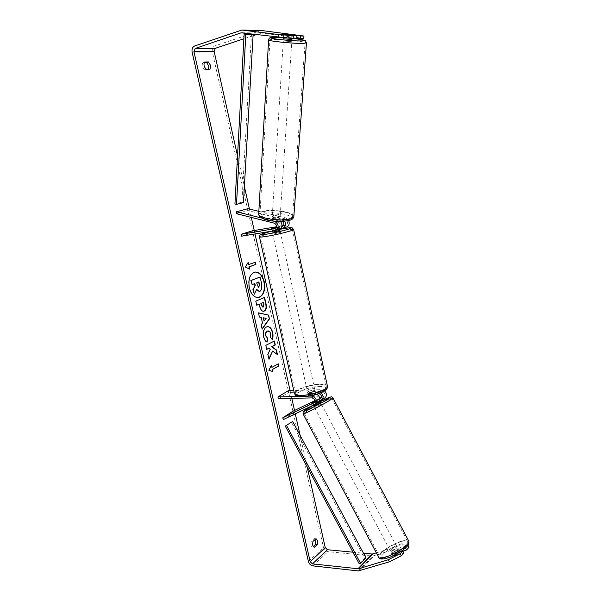 <?xml version="1.0" encoding="UTF-8"?>
<svg xmlns="http://www.w3.org/2000/svg" width="601" height="601" viewBox="0 0 601 601"><rect width="100%" height="100%" fill="white"/><g stroke="black" fill="none" stroke-linecap="round" stroke-linejoin="round"><path stroke-width="0.45" stroke-dasharray="3 2.25" d="M319.905 398.748L315.502 400.882L316.404 402.55L313.076 404.638L318.357 402.167M315.502 400.882L314.849 401.243M283.567 419.49L293.754 412.887L324.871 397.877M324.578 390.868L321.603 389.658L293.739 390.545M316.84 394.264L307.892 393.738C308.088 393.114 309.237 392.543 311.348 392.017L318.245 391.807L320.934 392.769M321.332 397.494L324.074 396.134C325.336 393.903 324.638 392.348 321.993 391.454L288.66 392.461L288.27 390.718M314.729 401.799L317.546 400.401C318.808 398.155 318.109 396.577 315.442 395.661L308.29 395.541C308.486 394.91 309.635 394.331 311.739 393.805L318.778 393.61M278.346 398.726L288.66 392.461M308.937 396.119L298.239 396.405M319.717 400.957L316.404 402.55M292.882 411.272L293.754 412.887M314.834 400.642L319.83 398.223M312.836 402.437L312.167 402.955L313.076 404.638M311.739 393.805L311.348 392.017M308.523 395.849L308.125 394.046M312.302 402.963L313.211 404.646M397.486 549.817L397.952 548.938C396.555 548.533 394.451 549.434 391.642 551.635L391.161 552.522C392.566 552.928 394.677 552.026 397.486 549.817M395.511 553.536L393.452 555.069L393.062 556.09L397.246 554.806L399.77 552.379L395.511 553.536L394.241 551.14C396.314 549.998 397.704 549.562 398.41 549.84L399.68 552.251M317.043 403.031L316.013 401.092L318.876 399.365L319.92 401.37L316.081 403.211L314.841 401.288M320.468 402.385L313.76 405.968M313.346 405.187L312.182 402.978L313.249 404.976L316.066 403.677M315.014 401.198L318.846 399.342M316.013 401.092L314.759 401.701M397.246 554.806L395.969 552.387C393.873 553.536 392.476 553.972 391.784 553.679L393.062 556.09M391.784 553.679L395.969 552.387M398.41 549.84L394.241 551.14M319.92 401.37L316.081 403.211M313.249 404.976L316.359 403.481M320.709 404.586L314.654 407.658L320.709 404.586M396.57 548.089L397.043 547.218C395.646 546.82 393.55 547.721 390.74 549.923L390.252 550.809C391.657 551.207 393.76 550.298 396.57 548.089M381.733 552.74C380.132 554.37 379.441 555.617 379.652 556.488C379.945 560.485 399.718 552.003 405.833 545.19L407.696 541.681C407.185 537.775 388.081 545.971 381.733 552.74M307.021 411.122L304.121 413.255C303.107 414.735 322.068 405.127 329.25 400.506L331.895 398.531C332.714 397.148 314.391 406.434 307.021 411.122M254.989 272.043L254.832 272.065C249.685 273.831 247.747 279.089 249.017 287.834C250.835 294.325 253.84 297.585 258.024 297.608L258.175 297.585M210.027 69.168L204.55 69.889C202.139 67.537 201.59 65.111 202.898 62.617L204.31 62.572M208.6 69.228L208.231 69.739M296.654 38.652L283.762 37.059L283.95 34.37M283.762 37.059L296.684 38.224M237.538 155.929L244.382 186.49M249.43 209.043L251.301 217.404M254.238 230.514L255.012 233.969M290.095 390.658L291.823 398.38M294.528 410.468L295.286 413.864M300.087 435.282L307.156 466.857M261.097 30.456L214.827 45.909C212.724 46.931 211.883 48.936 212.326 51.911L323.466 547.436C324.209 549.817 325.682 551.237 327.883 551.68L372.582 556.068L403.158 546.79L409.048 547.233M315.33 539.292L314.143 538.601L311.341 541.118C310.401 544.205 310.792 546.196 312.52 547.083L313.271 546.557M402.858 551.109L396.006 553.228C394.016 554.385 393.016 555.316 393.009 556.015L403.864 552.973M400.912 551.47L391.897 553.972C391.912 553.273 392.911 552.349 394.902 551.192L405.472 547.909L407.944 545.182L402.061 544.769L403.158 546.79M376.346 552.867L402.061 544.769M297.255 34.79L297.052 37.435L261.3 33.055L256.462 34.55M253.081 35.684L243.878 38.764M352.99 552.199L363.477 553.205M297.052 37.435L303.753 38.704M287.721 34.422L285.483 34.265M287.541 37.097L287.729 34.43M206.353 69.318L204.55 69.889M204.701 62.031L202.898 62.617M394.902 551.192L396.006 553.228M392.145 554.182L393.249 556.233M314.143 547.218L312.693 547.083M313.129 541.283L311.341 541.118M315.923 538.759L314.143 538.601M259.805 277.061L261.367 284.018L261.495 289.186L259.279 291.462M254.569 283.649L251.834 284.641M256.469 289.674L254.005 294.212M272.591 371.508L268.842 370.231M268.542 370.246L271.457 365.16M271.156 365.175L271.246 365.573M271.644 367.331L278.278 363.845M248.371 264.673L255.395 262.209M247.935 262.765L245.073 267.084L249.34 268.955M263.809 321.047L266.19 318.282M262.096 328.852L260.879 324.863L262.194 323.075L261.217 317.381M260.917 317.411L259.414 317.058M259.114 317.088L258.46 312.851M265.89 318.305L263.073 317.801M262.87 307.134L263.606 304.256L263.178 302.356M263.411 311.273L263.268 311.295C261.488 311.28 260.21 309.575 259.422 306.194L258.963 304.174M256.432 305.27L255.808 301.139M255.508 301.176L264.59 297.412M272.298 351.097L277.444 354.59M268.677 348.242L269.977 349.204L267.603 354.492L268.895 358.842M274.116 341.158L265.537 345.365L266.716 349.241M266.814 341.946L266.784 342.127C265.296 341.518 264.155 339.693 263.366 336.665C262.539 331.977 263.471 328.755 266.16 327.004L267.422 326.681M271.952 339.43L270.202 337.086M269.902 337.108L270.195 333.465L267.926 330.941M258.625 282.042L256.492 282.808L257.1 285.513L258.595 287.308M282.65 221.378L275.769 219.463L272.696 219.673L272.208 220.529L272.343 218.614L278.391 220.109L280.532 221.438M284.701 221.228L281.929 219.042L275.912 217.554L272.831 217.757L272.343 218.614M258.851 211.349L285.648 217.915L288.668 220.582M286.669 227.005L252.826 232.692L252.405 230.829M236.381 213.671L247.86 210.545L285.498 219.823C287.969 221.506 288.187 223.271 286.151 225.105L283.371 225.6M261.653 218.043L274.116 221.145M281.982 225.833L276.513 226.757M272.208 220.529L278.248 222.039C280.735 223.745 280.96 225.533 278.917 227.381L276.054 227.892L276.565 230.183L273.643 230.769L272.065 230.927L271.554 228.613M276.362 227.321L281.892 226.389M241.489 236.208L252.826 232.692M279.442 229.312L271.937 230.499L280.697 228.59M247.86 210.545L247.973 208.682M275.25 227.539L275.664 229.432M271.69 228.62L272.11 230.551M275.769 219.463L275.912 217.554M279.953 230.371L272.276 232.039M276.084 227.847L279.149 226.885L279.66 229.199L275.168 229.943L274.665 227.636M312.851 395.608L315.735 394.016L315.179 391.657L313.542 391.349L310.709 391.792L311.183 393.948L308.29 395.541L312.851 395.608L312.37 393.437L307.892 393.572L308.366 395.736M309.282 392.806C312.407 392.483 314.323 391.807 315.022 390.77L313.309 390.267C310.191 390.59 308.275 391.266 307.577 392.303L309.282 392.806M315.653 393.82L311.183 393.948M279.149 226.885L276.347 227.351M272.065 230.927L276.565 230.183M279.66 229.199L275.168 229.943M315.179 391.657L310.709 391.792M307.892 393.572L312.37 393.437M308.884 390.996C312.009 390.673 313.925 389.996 314.631 388.967L312.911 388.471C309.793 388.794 307.885 389.471 307.179 390.492L308.884 390.996M274.319 233.864L280.382 232.324L274.319 233.864M285.528 230.236C275.987 231.768 260.781 235.615 260.669 236.554C260.579 236.989 262.78 236.854 267.265 236.148C276.881 234.63 292.439 230.679 292.409 229.785C292.462 229.334 290.17 229.484 285.528 230.236M319.101 384.595C309.575 384.79 295.151 389.861 295.527 392.964C295.669 394.399 297.976 395.082 302.461 395.022C312.054 394.91 326.794 389.688 326.298 386.653C326.125 385.166 323.729 384.475 319.101 384.595M291.943 39.478L283.432 38.802M288.871 35.016L288.668 38.163L283.582 37.532L283.777 34.4L289.659 35.061M276.715 221.574L279.878 220.822L279.976 218.253C279.3 217.592 277.745 217.209 275.326 217.111L275.183 219.395L272.696 219.673L272.058 220.417L272.2 218.118C272.869 218.787 274.424 219.17 276.866 219.275L276.715 221.574L272.058 220.417M272.914 216.24L272.23 216.706C273.372 217.953 275.776 218.336 279.442 217.84L280.111 217.382C278.977 216.135 276.573 215.751 272.914 216.24M275.183 219.395L279.826 220.552M287.098 34.347L286.895 37.465L291.958 38.096L292.169 34.963M283.582 37.532L288.668 38.163M291.958 38.096L286.895 37.465M279.976 218.253L275.326 217.111M272.2 218.118L276.866 219.275M273.034 214.324L272.351 214.79C273.493 216.029 275.897 216.405 279.57 215.924L280.239 215.466C279.097 214.226 276.7 213.843 273.034 214.324M284.01 40.936L291.793 41.739L284.01 40.936M302.341 43.249L305.075 42.881C306.901 41.807 282.094 39.253 273.042 39.553L269.969 39.936C267.888 40.981 293.641 43.633 302.341 43.249M289.915 218.448L292.559 216.6C294.49 212.521 271.494 208.885 262.922 211.845L259.978 213.813C257.874 217.855 281.659 221.589 289.915 218.448M251.481 34.129L241.895 202.229L234.931 204.009M243.45 202.605L241.895 202.229M359.225 563.798L364.597 558.261L291.387 422.06M364.597 558.261L365.964 557.833M321.37 400.161L324.705 397.967M318.245 391.807L321.603 389.658M320.814 398.253L323.804 396.299M318.635 393.61L321.993 391.454M312.002 397.877L315.442 395.661M312.625 395.398L315.044 393.85M314.766 404.503L318.192 402.257M314.203 402.572L317.275 400.567M378.758 557.443L378.57 557.074C378.337 556.135 379.088 554.783 380.816 553.025C387.329 546.114 406.622 537.512 408.575 540.72M406.208 547.098C415.268 537.85 391.394 545.46 383.145 554.28C373.296 563.753 397.787 556.308 406.208 547.098M332.924 397.87C332.353 397.216 313.722 406.734 306.179 411.52L303.092 413.916M313.399 405.284L320.115 401.701L313.399 405.284M308.388 561.499L323.466 547.436M192.117 52.189L212.326 51.911M359.616 570.822L373.837 555.948M242.654 32.837L260.699 33.13M241.857 32.739L261.397 33.063M240.588 30.223L260.165 30.621M194.619 45.999L214.827 45.909M312.903 565.894L327.883 551.68M358.346 570.927L372.582 556.068M281.929 219.042L285.648 217.915M282.59 228.275L286.294 227.095M282.65 226.194L285.881 225.172M281.786 220.958L285.498 219.823M275.318 228.5L278.639 227.456M275.273 230.604L279.067 229.394M274.762 221.206L278.391 220.109M274.439 223.204L278.248 222.039M259.474 236.959L259.437 236.817C259.564 235.802 275.934 231.663 286.211 230.018L293.604 229.379M327.387 385.902C326.636 384.64 324.082 384.077 319.724 384.197C309.462 384.415 293.934 389.876 294.34 393.219L294.445 393.715M319.139 386.593C335.508 385.707 319.176 396.367 303.235 396.615C287.053 397.178 304.038 386.826 319.139 386.593M279.735 229.379L270.848 231.34M268.602 39.982L271.93 39.418C281.125 39.11 306.134 41.574 306.442 42.836M293.859 216.165C293.836 211.89 270.608 208.607 261.893 211.597L258.715 213.716L258.685 214.272M289.179 220.236C278.421 224.173 251 217.277 263.388 213.896C274.003 210.23 300.65 216.645 289.179 220.236M294.167 38.637L283.439 37.728M320.731 398.313L324.074 396.134M314.128 402.64L317.546 400.401M307.577 392.303L307.892 393.738M397.952 548.938L399.77 552.379M318.876 399.365L319.604 400.747M391.161 552.522L392.979 555.963M321.377 404.09L397.043 547.218M304.121 413.255L379.652 556.488M331.895 398.531L407.696 541.681M314.654 407.658L390.252 550.809M283.529 36.954L283.717 34.295M241.767 32.732L261.3 33.055M391.897 553.972L393.009 556.015M314.315 547.248L312.52 547.083M316.073 538.759L314.285 538.601M272.013 220.116L272.148 218.201M282.447 226.269L286.151 225.105M275.115 228.583L278.917 227.381M272.073 231.137L271.937 230.499M279.705 229.221L279.202 226.93M315.735 394.016L315.022 390.77M279.735 229.372L270.781 231.347M314.631 388.967L280.382 232.324M295.527 392.964L260.669 236.554M326.298 386.653L292.409 229.785M307.179 390.492L272.696 233.962M283.499 37.735L283.717 34.325M272.013 220.154L272.23 216.706M279.878 220.822L280.111 217.382M292.011 38.517L292.214 35.376M294.212 38.637L283.296 37.72M272.351 214.79L283.296 41.033M292.559 216.6L305.075 42.881M259.978 213.813L269.969 39.936M280.239 215.466L291.793 41.739"/><path stroke-width="0.9" d="M314.849 401.243L312.152 402.925L314.729 401.799M324.871 397.877L325.186 397.674C326.997 395.676 326.794 393.407 324.578 390.868M320.934 392.769C323.428 395.33 323.736 397.697 321.851 399.868L319.717 400.957M318.778 393.61C321.34 394.609 321.993 396.179 320.731 398.313L319.905 398.748M298.239 396.405L277.947 396.953L278.346 398.726L312.002 397.877C314.684 398.794 315.39 400.379 314.128 402.64L282.68 417.845L283.567 419.49L315.255 404.21C317.403 400.334 316.186 397.614 311.603 396.051L308.937 396.119M293.739 390.545L288.27 390.718L277.947 396.953M318.357 402.167L318.673 401.956C320.709 399.267 320.1 396.698 316.84 394.264M282.68 417.845L292.882 411.272L314.834 400.642M319.83 398.223L321.332 397.494M313.346 405.187L313.76 405.968L320.468 402.385M314.841 401.288L312.836 402.437M317.043 403.031L316.066 403.677M312.197 402.986L314.759 401.701M316.359 403.481L317.095 403.128M264.26 281.846C262.464 275.288 259.422 272.013 255.132 272.02C249.986 273.793 248.048 279.052 249.317 287.796C251.135 294.295 254.14 297.548 258.325 297.57C263.554 295.827 265.529 290.584 264.26 281.846M258.175 297.585C263.306 295.73 265.229 290.501 263.959 281.884C262.209 275.431 259.219 272.148 254.989 272.043M317.268 544.701L317.659 540.765L316.073 538.759L313.129 541.283C312.189 544.371 312.58 546.362 314.315 547.248L317.268 544.701L315.48 544.536L315.878 540.6L315.33 539.292M204.31 62.572L206.594 62.504L208.817 66.072L208.6 69.228M210.613 65.501L210.027 69.168L206.353 69.318C203.942 66.951 203.393 64.525 204.701 62.031L208.397 61.926L210.613 65.501M285.483 34.265L296.856 35.94L296.654 38.652L293.19 38.629L241.151 32.815L195.182 48.478L193.928 51.573L310.184 561.695L312.445 563.888L358.527 568.801L388.284 559.726L400.221 553.686L402.745 550.907L403.864 552.973L401.34 555.767L389.41 561.807L388.284 559.726M272.599 351.082L277.444 354.59L276.392 349.902L271.847 346.747L275.281 344.982L274.394 341.015L265.837 345.342L266.746 349.361L268.978 348.219L270.277 349.181L267.903 354.47L269 359.278L272.599 351.082L268.895 358.842M262.494 323.053L261.217 317.381L259.414 317.058L258.46 312.851L268.572 315.097L269.436 318.936L262.164 329.153L261.18 324.833L262.494 323.053M243.878 38.764L215.368 48.313L214.114 51.318L237.538 155.929M244.382 186.49L249.43 209.043M251.301 217.404L254.238 230.514M255.012 233.969L290.095 390.658M291.823 398.38L294.528 410.468M295.286 413.864L300.087 435.282M307.156 466.857L325.239 547.609L327.447 549.727L352.99 552.199M272.922 371.621L268.842 370.231L271.457 365.16L271.945 367.316L278.278 363.845L278.759 365.979L272.433 369.472L272.922 371.621M248.671 264.635L248.16 262.382L245.381 267.047L249.693 269.128L249.182 266.882L255.898 264.432L255.395 262.209L248.371 264.673L247.935 262.765M264.312 311.055L263.569 311.265C261.788 311.25 260.511 309.545 259.722 306.157L259.264 304.144L256.732 305.233L255.808 301.139L264.59 297.412L265.988 303.655C266.799 307.524 266.243 309.988 264.312 311.055L263.411 311.273M267.084 342.112C265.597 341.496 264.455 339.67 263.666 336.643C262.84 331.955 263.771 328.732 266.461 326.974L267.565 326.659C269.924 326.636 271.614 328.559 272.651 332.436C273.222 335.32 273.087 337.649 272.253 339.407L270.202 337.086L270.488 333.442C270.014 331.722 269.21 330.881 268.076 330.918L267.422 331.106C266.04 331.932 265.529 333.457 265.897 335.689L267.685 338.446L267.084 342.112M278.21 37.247L278.398 34.52L241.835 30.058L194.619 45.999C192.485 47.058 191.651 49.124 192.117 52.189L308.388 561.499C309.154 563.941 310.657 565.406 312.903 565.894L358.346 570.927L389.41 561.807M313.271 546.557L315.48 544.536M405.502 547.962L406.584 549.96L402.858 551.109M406.584 549.96L409.048 547.233L407.981 545.25M400.221 553.686L401.34 555.767M363.477 553.205L372.154 554.047L376.346 552.867M402.745 550.907L400.912 551.47M296.684 38.224L300.38 38.682L300.59 35.985L303.963 36.03L261.097 30.456M300.38 38.682L303.753 38.704L303.963 36.03M256.462 34.55L253.081 35.684M278.398 34.52L296.856 35.94M293.393 35.895L293.19 38.629M300.59 35.985L287.721 34.422M208.397 61.926L206.594 62.504M260.045 291.29L259.429 291.455L256.619 289.366L254.313 294.182L253.231 289.419L255.26 285.34L254.854 283.537L252.135 284.604L251.203 280.472L260.098 277.023L261.668 283.98L261.796 289.149L260.045 291.29M252.135 284.604L250.895 280.509L260.098 277.023M253.231 289.419L254.959 285.377L254.569 283.649M252.931 289.457L254.313 294.182M259.279 291.462L256.469 289.674M271.246 365.573L271.945 367.316M272.433 369.472L278.458 365.994L278.008 363.996M272.133 369.487L272.591 371.508M255.109 262.314L255.898 264.432M249.34 268.955L248.882 266.919L255.598 264.478M263.373 317.771L264.102 321.024L266.19 318.282L263.073 317.801L264.102 321.024M258.49 312.956L268.572 315.097M268.271 315.127L269.436 318.936M269.135 318.966L262.096 328.852M263.291 307.058L263.907 304.226L263.478 302.326L261.172 303.317L261.608 305.248L263.291 307.058M261.172 303.317L263.478 302.326M260.872 303.355L261.307 305.278L262.87 307.134M256.717 305.15L259.264 304.144M264.305 297.533L265.695 303.693C266.498 307.554 265.942 310.018 264.012 311.085M266.716 349.241L268.978 348.219M277.084 354.327L276.092 349.925L271.547 346.769L274.988 345.004L274.116 341.158M267.422 326.681C269.706 326.756 271.351 328.687 272.351 332.458L272.05 339.182M267.926 330.941L267.122 331.128C265.74 331.955 265.229 333.487 265.597 335.719L267.685 338.446M267.385 338.468L266.814 341.946M258.595 287.308L259.512 284.611L258.911 281.937L256.785 282.77L257.401 285.475L258.941 287.255L259.211 284.649L258.625 282.042M280.697 228.59L283.086 228.147C285.595 226.757 286.136 224.451 284.701 221.228M288.668 220.582C289.742 223.625 289.119 225.758 286.782 226.968L286.669 227.005M281.892 226.389L282.447 226.269C284.25 224.992 284.318 223.362 282.65 221.378M261.653 218.043L236.486 211.77L236.381 213.671L274.439 223.204C276.933 224.924 277.159 226.72 275.115 228.583L241.061 234.307L252.405 230.829L276.513 226.757M274.116 221.145L274.582 221.258C278.856 224.203 279.255 227.283 275.761 230.483L241.489 236.208L241.061 234.307M283.371 225.6L281.982 225.833M276.347 227.351L271.509 228.568L276.062 227.884L271.509 228.568L276.362 227.321M280.532 221.438C282.718 224.857 282.395 227.471 279.555 229.274L279.442 229.312M236.486 211.77L247.973 208.682L258.851 211.349M272.073 231.137L272.276 232.039L273.898 231.926L279.953 230.371M283.499 37.735L283.432 38.802L291.943 39.478M289.659 35.061L292.169 34.963L283.747 34.31M253.156 34.332L244.134 34.024L234.931 204.009L236.501 204.393L243.45 202.605L253.156 34.332L245.824 34.227L236.501 204.393M244.134 34.024L245.824 34.227M286.542 425.508L360.608 563.377L359.225 563.798L285.265 426.101L292.657 421.459L285.265 426.101M360.608 563.377L365.964 557.833L292.657 421.459M311.603 396.051L312.625 395.398M408.575 540.72L408.785 541.118C409.003 541.989 408.342 543.244 406.787 544.897C400.213 552.236 378.87 561.379 378.57 557.074L303.092 413.916M306.442 409.319C301.83 412.887 303.467 410.4 303.047 413.834C301.942 415.426 322.399 405.066 330.129 400.086L332.924 397.87M378.758 557.443C379.434 559.636 383.22 559.546 390.102 557.165C397.058 554.257 402.617 550.771 406.779 546.707C408.44 545.31 409.108 543.447 408.785 541.118L332.969 397.96C331.91 396.878 331.249 396.51 330.978 396.855L320.115 401.701C329.972 396.743 332.548 395.856 327.853 399.034C317.989 405.292 295.497 416.042 306.608 409.221L313.399 405.284L306.563 409.243M193.928 51.573L214.114 51.318M310.184 561.695L325.239 547.609M358.527 568.801L372.778 553.987M357.895 568.854L372.154 554.047M312.445 563.888L327.447 549.727M195.182 48.478L215.368 48.313M241.151 32.815L242.654 32.837M242.008 30.073L261.555 30.478M282.17 226.344L282.65 226.194M274.837 228.65L275.318 228.5M293.604 229.379L293.634 229.529C293.679 230.491 276.896 234.751 266.536 236.381C261.705 237.147 259.339 237.29 259.437 236.817C259.67 235.194 260.083 234.405 260.684 234.45L270.781 231.347M270.848 231.34C259.219 234.39 258.017 235.291 267.242 234.059C283.229 231.483 301.236 225.623 284.731 228.463L279.735 229.379M259.474 236.959L294.34 393.219C294.49 394.767 296.969 395.503 301.792 395.435C312.137 395.323 328.033 389.688 327.492 386.42L327.387 385.902M306.442 42.836L303.497 43.392C294.144 43.813 266.348 40.951 268.609 39.831C269.503 38.637 267.798 37.57 273.658 37.412L283.296 37.72M283.439 37.728L273.793 37.427C260.624 37.547 290.478 41.311 301.845 40.921C306.795 40.583 304.241 39.824 294.167 38.637M268.602 39.982L258.715 213.716C256.439 218.073 282.094 222.1 290.974 218.711L293.821 216.728L293.859 216.165M321.851 399.868L325.186 397.674M315.255 404.21L318.673 401.956M319.604 400.747L320.483 402.4M241.835 30.058L261.39 30.463M283.086 228.147L286.782 226.968M275.761 230.483L279.555 229.274M294.445 393.715C296.556 395.661 292.8 395.774 302.881 396.728C313.181 396.292 328.319 391.732 327.492 386.42L293.634 229.529L292.251 227.907C291.2 227.937 293.641 227.163 284.821 228.44L279.735 229.372M279.961 230.401L279.705 229.221M258.685 214.272C259.286 220.139 276.678 223.271 289.975 220.199C291.996 219.741 293.273 218.576 293.821 216.728L306.435 42.994L305.608 40.936C305.338 40.635 305.023 39.854 294.212 38.637M291.943 39.508L292.011 38.517"/></g></svg>
